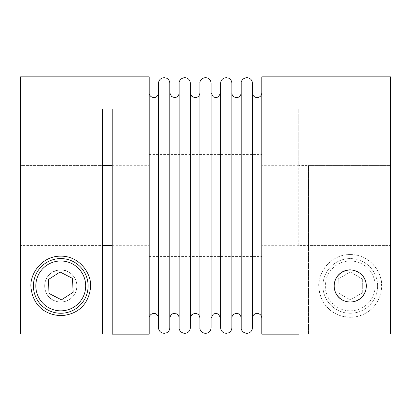 <?xml version="1.0" encoding="UTF-8"?>
<svg xmlns="http://www.w3.org/2000/svg" width="411" height="411" viewBox="0 0 411 411"><rect width="100%" height="100%" fill="white"/><g stroke="black" fill="none" stroke-linecap="round" stroke-linejoin="round"><path stroke-width="0.31" stroke-dasharray="2.06 1.54" d="M169.794 83.274L169.794 327.726M190.38 83.274L190.38 327.726M211.131 83.274L211.131 327.726M231.876 83.274L231.876 327.726M252.462 83.274L252.462 327.726M390.45 76.842L390.45 205.5L390.45 165.582L298.782 165.582L298.782 245.706L298.782 245.418L390.45 245.418L308.43 245.418L308.43 165.582L390.45 165.582L390.45 334.071L390.45 245.418L390.45 334.071L308.43 334.071L308.43 245.418M261.792 76.842L261.792 334.158M20.55 76.842L20.55 334.071L20.55 205.5L20.55 334.071L102.57 334.071L102.57 245.418L20.55 245.418L102.57 245.418L102.57 165.582L20.55 165.582L20.55 205.5L20.55 165.582L102.57 165.582L102.57 109.002L20.55 109.002L20.55 165.582L20.55 109.002L102.57 109.002M112.218 109.002L112.218 334.158M149.208 76.842L149.208 334.158M60.756 301.998A16.08 16.08 0 0 1 44.676 285.912A16.08 16.08 0 0 1 60.756 269.832A16.08 16.08 0 0 1 76.842 285.912A16.08 16.08 0 0 1 60.756 301.998A16.08 16.08 0 0 0 76.842 285.912A16.08 16.08 0 0 0 60.756 269.832A16.08 16.08 0 0 0 44.676 285.912A16.08 16.08 0 0 0 60.756 301.998C81.383 301.484 82.909 271.861 60.756 269.832C38.624 271.856 40.114 301.489 60.756 301.998A16.08 16.08 0 0 0 76.842 285.912A16.08 16.08 0 0 0 60.756 269.832A16.08 16.08 0 0 0 44.676 285.912A16.08 16.08 0 0 0 60.756 301.998M350.244 269.832A16.08 16.08 0 0 0 334.158 285.912A16.08 16.08 0 0 0 350.244 301.998A16.08 16.08 0 0 0 366.324 285.912A16.08 16.08 0 0 0 350.244 269.832A16.08 16.08 0 0 1 366.324 285.912A16.08 16.08 0 0 1 350.244 301.998A16.08 16.08 0 0 1 334.158 285.912A16.08 16.08 0 0 1 360.154 273.243M298.782 245.418L298.782 109.002L390.45 109.002L390.45 165.582L390.45 109.002L298.782 109.002L298.782 165.582M308.43 165.582L308.43 334.071M169.794 205.5L169.794 318.078L169.794 205.5M190.38 205.5L190.38 318.078L190.38 205.5M211.131 205.5L211.131 318.078L211.131 205.5M231.876 92.922L231.876 318.078M252.462 205.5L252.462 318.078L252.462 205.5M350.244 313.254A27.342 27.342 0 0 0 377.586 285.912A27.342 27.342 0 0 0 350.244 258.57A27.342 27.342 0 0 1 377.586 285.912A27.342 27.342 0 0 1 350.244 313.254A27.342 27.342 0 0 1 322.902 285.912A27.342 27.342 0 0 1 350.244 258.57A27.342 27.342 0 0 0 322.902 285.912A27.342 27.342 0 0 0 350.244 313.254A27.342 27.342 0 0 1 322.902 285.912A27.342 27.342 0 0 1 350.244 258.57M60.756 313.254A27.342 27.342 0 0 0 88.098 285.912A27.342 27.342 0 0 0 60.756 258.57A27.342 27.342 0 0 0 33.414 285.912A27.342 27.342 0 0 0 60.756 313.254M350.244 254.553C329.432 254.214 316.244 275.134 319.07 289.334C321.227 303.405 330.125 316.023 350.244 317.277A31.359 31.359 0 0 1 318.885 285.912A31.359 31.359 0 0 1 350.244 254.553A31.359 31.359 0 0 1 381.603 285.912A31.359 31.359 0 0 1 350.244 317.277C370.398 315.997 379.25 303.426 381.423 289.287C384.182 275.103 371.128 254.25 350.244 254.553M60.756 315.663A29.751 29.751 0 0 0 90.317 282.542A29.751 29.751 0 0 0 60.756 256.161A29.751 29.751 0 0 0 31.051 284.196A29.751 29.751 0 0 0 57.334 315.468M158.538 83.274L158.538 327.726M179.124 83.274L179.124 327.726M199.869 83.274L199.869 327.726M220.62 83.274L220.62 327.726M241.206 83.274L241.206 327.726M261.792 205.5L261.792 318.078L261.792 205.5M241.206 205.5L241.206 318.078L241.206 205.5M220.62 205.5L220.62 318.078L220.62 205.5M199.869 205.5L199.869 318.078L199.869 205.5M179.124 205.5L179.124 318.078L179.124 205.5M158.538 205.5L158.538 318.078L158.538 205.5M149.208 205.5L149.208 256.562L149.208 205.5M338.222 278.879L350.326 271.984L362.348 279.023L362.266 292.951L350.162 299.84L338.14 292.807L338.222 278.879L350.326 271.984L362.348 279.023L362.266 292.951L350.162 299.84L338.14 292.807L338.222 278.879M49.053 293.459L61.439 299.825L73.148 292.278L72.459 278.365L60.073 272L48.364 279.552L49.053 293.459M350.244 260.985A24.927 24.927 0 0 1 375.171 285.912A24.927 24.927 0 0 1 350.244 310.839A24.927 24.927 0 0 1 325.317 285.912A24.927 24.927 0 0 1 350.244 260.985M298.782 165.294L261.792 165.294M112.218 165.294L149.208 165.294M112.218 245.706L149.208 245.706M298.782 245.706L261.792 245.706M149.208 154.438L261.792 154.438M149.208 256.562L261.792 256.562"/><path stroke-width="0.62" d="M169.794 205.5L169.794 83.274C169.702 80.952 168.623 79.251 166.563 78.177L164.169 77.643L161.811 78.162C159.725 79.231 158.636 80.931 158.538 83.274L158.538 327.726C158.636 330.069 159.725 331.769 161.811 332.838L164.169 333.357L166.563 332.823C168.623 331.749 169.702 330.048 169.794 327.726L169.794 205.5M190.38 205.5L190.38 83.274C190.046 79.852 188.171 77.977 184.755 77.643C179.71 78.203 178.842 82.472 179.124 83.274L179.124 327.726C178.842 328.528 179.71 332.797 184.755 333.357C188.171 333.023 190.046 331.148 190.38 327.726L190.38 205.5M211.131 205.5L211.131 83.274C210.797 79.852 208.916 77.977 205.5 77.643C200.455 78.203 199.587 82.472 199.869 83.274L199.869 327.726C199.587 328.528 200.455 332.797 205.5 333.357C208.916 333.023 210.797 331.148 211.131 327.726L211.131 205.5M241.206 318.078C240.635 313.665 236.931 313.187 236.541 313.413C232.513 313.814 231.64 317.23 231.876 318.078L231.876 83.274C231.778 80.952 230.705 79.251 228.644 78.177L226.245 77.643L223.892 78.162C221.806 79.231 220.717 80.931 220.62 83.274L220.62 327.726C220.717 330.069 221.806 331.769 223.892 332.838L226.245 333.357L228.644 332.823C230.705 331.749 231.778 330.048 231.876 327.726L231.876 92.922C231.64 93.77 232.513 97.186 236.541 97.587C236.931 97.813 240.635 97.335 241.206 92.922M252.462 205.5L252.462 83.274C252.128 79.852 250.253 77.977 246.831 77.643C241.786 78.203 240.918 82.472 241.206 83.274L241.206 327.726C240.918 328.528 241.786 332.797 246.831 333.357C250.253 333.023 252.128 331.148 252.462 327.726L252.462 205.5M102.57 165.582L112.218 165.582M112.218 245.418L102.57 245.418M102.57 109.002L102.57 334.071L20.55 334.071L20.55 76.842L149.208 76.842L149.208 334.158L112.218 334.158L112.218 109.002L102.57 109.002L112.218 109.002M102.57 334.071L112.218 334.071M298.782 334.158L261.792 334.158L261.792 76.842L390.45 76.842L390.45 334.071L298.782 334.071M60.756 258.57A27.342 27.342 0 0 1 88.098 285.912A27.342 27.342 0 0 1 60.756 313.254A27.342 27.342 0 0 1 33.414 285.912A27.342 27.342 0 0 1 60.756 258.57A27.342 27.342 0 0 0 33.414 285.912A27.342 27.342 0 0 0 60.756 313.254M60.756 315.663C41.598 314.513 33.034 302.249 31.159 288.933C28.667 275.457 40.997 255.914 60.756 256.161C80.392 255.853 92.891 275.468 90.358 288.907C88.473 302.28 79.909 314.502 60.756 315.663A29.751 29.751 0 0 1 57.334 315.468M350.244 269.832C372.392 271.861 370.871 301.499 350.244 301.998C329.617 301.458 328.07 271.887 350.244 269.832A16.08 16.08 0 0 0 334.158 285.912A16.08 16.08 0 0 0 365.451 291.152A16.08 16.08 0 0 0 360.154 273.243M61.439 299.825L73.148 292.278L72.459 278.365L60.073 272L48.364 279.552L49.053 293.459L61.439 299.825M60.756 310.839A24.927 24.927 0 0 0 85.683 285.912A24.927 24.927 0 0 0 60.756 260.985A24.927 24.927 0 0 0 35.829 285.912A24.927 24.927 0 0 0 60.756 310.839M158.538 318.078C157.968 313.665 154.264 313.187 153.873 313.413C149.851 313.814 148.972 317.23 149.208 318.078M179.124 318.078C179.037 316.08 178.086 314.646 176.278 313.783L173.406 313.536C172.687 314.174 171.259 312.833 169.794 318.078M199.869 318.078C199.772 315.997 198.775 314.523 196.874 313.665L194.567 313.367L191.618 314.888L190.38 318.078M220.62 318.078L218.385 314.05L215.873 313.336L213.36 314.05L211.131 318.078M261.792 318.078C261.679 315.936 260.625 314.466 258.637 313.665L255.616 313.665C253.623 314.466 252.575 315.936 252.462 318.078M261.792 92.922C261.679 95.064 260.625 96.534 258.637 97.335L255.616 97.335C253.623 96.534 252.575 95.064 252.462 92.922M220.62 92.922L218.385 96.95L215.873 97.664L213.36 96.95L211.131 92.922M199.869 92.922C199.772 95.003 198.775 96.477 196.874 97.335L194.567 97.633L191.618 96.112L190.38 92.922M179.124 92.922C179.037 94.92 178.086 96.354 176.278 97.217L174.459 97.587L171.546 96.559L169.794 92.922M158.538 92.922C157.968 97.335 154.264 97.813 153.873 97.587C149.851 97.186 148.972 93.77 149.208 92.922"/></g></svg>
